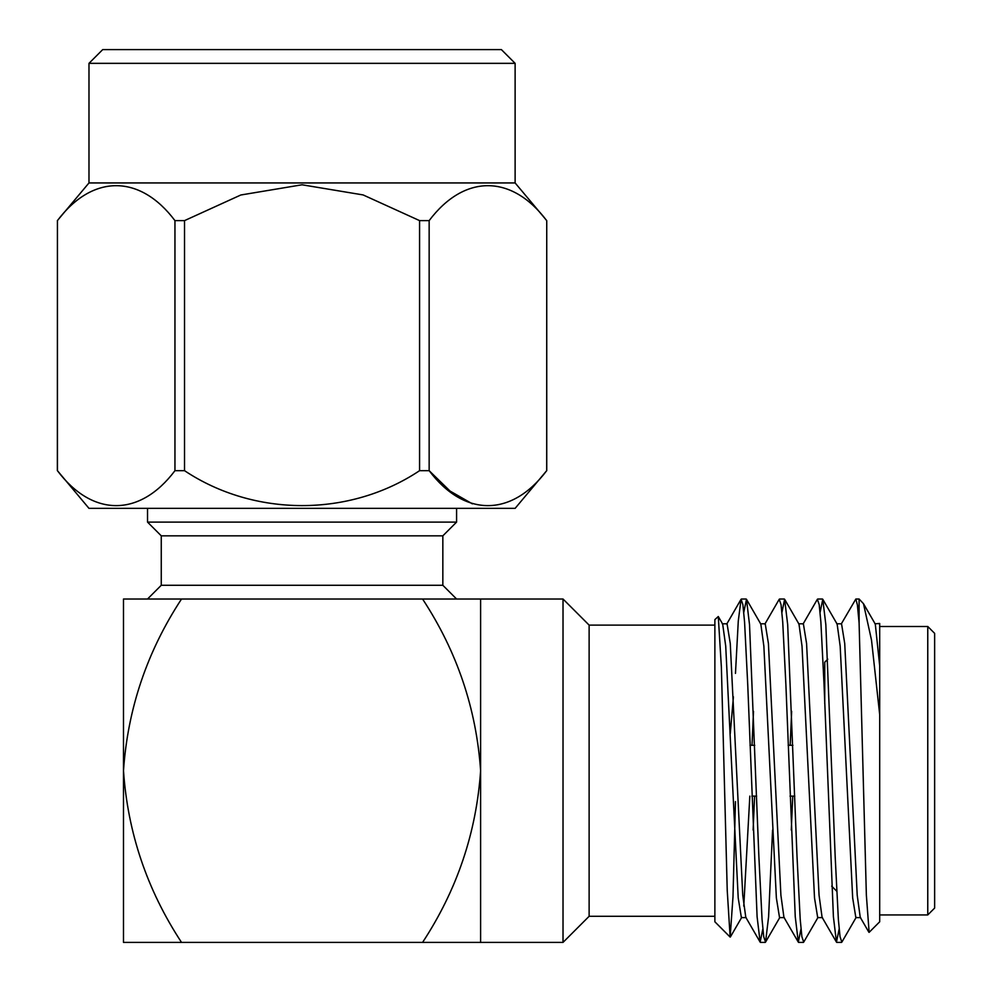 <?xml version="1.0" encoding="UTF-8"?>
<svg xmlns="http://www.w3.org/2000/svg" width="992" height="992" viewBox="0 0 992 992"><rect width="100%" height="100%" fill="white"/><g stroke="black" fill="none" stroke-linecap="round" stroke-linejoin="round"><path stroke-width="1.49" d="M161.262 585.28L161.262 535.829L442.841 535.829L442.841 585.28L161.262 585.28L147.523 599.019L181.524 599.019L123.492 599.019L123.492 770.71C127.732 708.747 147.076 651.521 181.524 599.019L480.612 599.019L480.612 942.4L563.022 942.4L563.022 599.019L480.612 599.019M442.841 585.28L456.58 599.019L422.58 599.019C457.027 651.521 476.371 708.747 480.612 770.71C476.371 832.685 457.027 889.911 422.58 942.4L480.612 942.4M442.841 535.829L456.58 522.102L147.523 522.102L161.262 535.829M515.121 508.363L88.982 508.363L57.424 470.679C92.355 517.13 139.773 517.402 174.952 470.679L184.524 470.679C254.026 516.993 349.382 517.477 419.579 470.679L429.152 470.679C464.082 517.13 511.5 517.402 546.679 470.679L515.121 508.363M472.403 503.862L450.033 491.052L429.152 470.679L429.152 220.621L419.579 220.621L419.579 470.679M88.982 63.339L102.722 49.6L501.382 49.6L515.121 63.339L88.982 63.339L88.982 182.937L515.121 182.937L546.741 220.621L546.679 470.679M546.679 220.621C511.748 174.17 464.33 173.91 429.152 220.621M184.524 470.679L184.524 220.621L174.952 220.621L174.952 470.679M419.579 220.621L363.122 194.94L302.052 184.785L240.82 194.99L184.524 220.621M57.424 470.679L57.424 220.621L57.362 470.679M174.952 220.621C140.021 174.17 92.603 173.91 57.424 220.621M859.097 604.81L858.229 612.448M856.22 917.29L841.861 942.115L840.038 936.746L838.364 919.398L835.177 856.555L825.84 624.7L822.79 599.292L820.074 612.448M818.078 917.29L803.706 942.115L801.883 936.721L800.209 919.361L797.022 856.555L787.685 624.7L784.635 599.292L781.932 612.448M772.57 830.081L768.602 916.72L765.551 942.115L763.728 936.746L762.054 919.398L758.88 856.555L749.53 624.7L746.48 599.292L743.777 612.448M859.097 622.889L859.097 599.019L863.486 603.694L871.522 640.162L879.693 714.711L879.693 921.791L869.128 932.356L866.363 895.168L859.097 622.889L857.386 604.884L855.848 599.019L841.166 624.129M839.158 928.958L836.454 942.115L833.404 916.72L824.054 684.864L820.88 622.046L819.206 604.686L817.371 599.292L803.012 624.129M801.003 928.958L798.3 942.115L795.249 916.72L785.9 684.864L782.725 622.021L781.051 604.661L779.216 599.292L764.857 624.129M762.848 928.958L760.145 942.115L757.094 916.72L747.745 684.864L744.57 622.021L742.896 604.661L741.061 599.292L738.284 621.042L735.469 673.382M879.693 714.711L879.693 623.472L874.932 623.794M879.693 914.934L927.768 914.934L927.768 626.485L879.693 626.485M927.768 626.485L934.638 633.355L934.638 908.064L927.768 914.934M730.149 937.08L714.872 921.791L714.872 619.616L718.282 616.516L721.382 667.343L727.235 890.518L730.149 937.08L732.989 896.855L735.469 801.61M733.423 696.843L730.248 733.671M827.762 659.184L824.749 662.197L824.749 703.75M879.693 665.88L875.304 624.129L863.486 603.694M860.622 917.612L855.848 917.612L852.674 897.934L840.174 646.176L837.149 624.129L822.79 599.292M822.467 917.612L817.693 917.612L814.519 897.934L802.02 646.176L798.994 624.129L784.635 599.292M791.653 711.326L790.178 745.302M784.312 917.612L779.538 917.612L776.364 897.934L763.865 646.176L760.839 624.129L746.48 599.292M753.498 711.326L752.023 745.302M749.828 796.117L743.777 906.118M746.158 917.612L741.384 917.612L738.209 897.934L725.722 646.176L722.684 624.129L718.282 616.516M868.918 932.282L860.238 917.29L857.212 895.23L844.725 643.473L841.538 623.794L836.777 623.794M836.454 942.115L822.083 917.29L819.057 895.23L806.57 643.473L803.384 623.794L798.622 623.794M792.744 796.117L791.281 830.081M798.3 942.115L783.928 917.29L780.902 895.23L768.416 643.473L765.229 623.794L760.467 623.794M754.59 796.117L753.126 830.081M760.145 942.115L745.786 917.29L742.748 895.23L730.261 643.473L727.074 623.794L722.312 623.794M714.872 625.109L589.124 625.109L589.124 916.298L563.022 942.4M181.524 942.4C147.076 889.911 127.732 832.685 123.492 770.71L123.492 942.4L422.58 942.4M147.523 508.363L147.523 522.102M456.58 508.363L456.58 522.102M546.741 220.621L546.741 470.679M88.982 182.937L57.362 220.621M515.121 63.339L515.121 182.937M859.097 599.019L855.86 599.019M822.467 599.019L817.693 599.019M784.312 599.019L779.538 599.019M746.145 599.019L741.396 599.019M841.538 942.4L836.777 942.4M803.396 942.4L798.61 942.4M765.229 942.4L760.467 942.4M831.656 886.116L836.665 891.126M765.551 942.115L779.923 917.29M730.36 936.994L741.768 917.29M879.321 624.129L879.693 623.472M726.702 624.129L741.061 599.292M714.872 916.298L589.124 916.298M589.124 625.109L563.022 599.019M751.862 796.117L756.636 796.117M790.016 796.117L794.79 796.117M749.989 745.302L754.751 745.302M788.144 745.302L792.906 745.302"/></g></svg>
